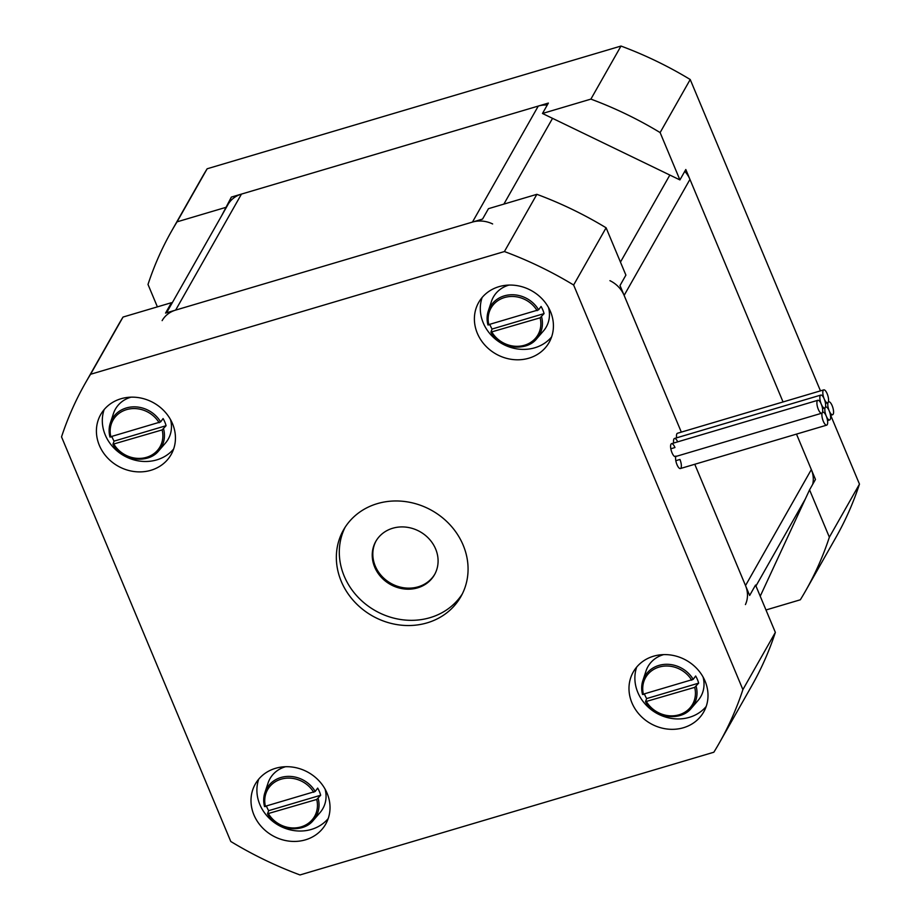 <?xml version="1.0" encoding="UTF-8"?>
<svg xmlns="http://www.w3.org/2000/svg" width="921" height="921" viewBox="0 0 921 921"><rect width="100%" height="100%" fill="white"/><g stroke="black" fill="none" stroke-linecap="round" stroke-linejoin="round"><path stroke-width="1.38" d="M221.616 215.779L231.367 197.082L548.375 103.071L542.481 113.479L679.917 179.917L685.811 169.51L783.046 401.947L689.944 179.388A26.997 24.199 -150.4 0 0 684.775 171.341M609.932 280.663A26.997 24.199 29.6 0 1 624.127 295.399L681.321 432.122L620.006 285.522L625.9 275.114L606.099 227.786L573.633 285.015L742.89 689.622A364.497 326.771 29.6 0 1 719.243 743.109A364.497 326.771 29.6 0 1 713.844 752.227L300.004 874.95A364.497 326.771 29.6 0 1 230.78 841.483L61.534 436.876A364.497 326.771 29.6 0 1 85.181 383.401A364.497 326.771 29.6 0 1 90.569 374.283L504.409 251.548A364.497 326.771 29.6 0 1 573.633 285.015M162.131 320.623A26.997 24.199 29.6 0 1 175.646 310.101L472.461 222.076A26.997 24.199 29.6 0 1 492.631 223.953M719.243 743.109L751.709 685.88A364.497 326.771 29.6 0 0 775.355 632.393L755.554 585.054L749.648 595.461L694.768 464.265L745.515 585.583A26.997 24.199 29.6 0 1 745.434 604.567M547.27 105.029A26.997 24.199 -150.4 0 0 538.278 106.065L241.463 194.089A26.997 24.199 -150.4 0 0 227.948 204.6L166.574 312.795M812.702 484.319A26.997 24.199 -150.4 0 0 811.332 469.572L796.492 434.102L815.465 479.45L809.559 489.857L760.228 596.221M231.367 197.082L227.51 205.383M157.387 306.866L148.005 284.451A364.497 326.771 29.6 0 1 171.651 230.964A364.497 326.771 29.6 0 1 177.051 221.846L225.461 207.49M542.481 113.479L590.891 99.111A364.497 326.771 29.6 0 1 660.115 132.578L679.917 179.917M809.559 489.857L829.361 537.185A364.497 326.771 29.6 0 1 805.714 590.672A364.497 326.771 29.6 0 1 800.326 599.79L765.973 609.978M590.891 99.111L620.996 46.05L207.156 168.773A364.497 326.771 -150.4 0 0 201.757 177.891L171.651 230.964M177.051 221.846L207.156 168.773M805.714 590.672L835.819 537.599A364.497 326.771 -150.4 0 0 859.466 484.124L830.684 415.302M829.361 537.185L859.466 484.124M820.461 390.861L690.22 79.517A364.497 326.771 -150.4 0 0 620.996 46.05M660.115 132.578L690.22 79.517M392.691 528.251A33.755 30.255 29.6 0 1 429.382 539.188A33.755 30.255 29.6 0 1 434.516 574.704A33.755 30.255 29.6 0 1 390.228 584.363A33.755 30.255 29.6 0 1 375.803 541.398A33.755 30.255 29.6 0 1 392.691 528.251M434.804 574.174A33.755 30.255 29.6 0 1 390.826 583.327A33.755 30.255 29.6 0 1 376.102 540.88M462.319 593.918A67.498 60.51 29.6 0 1 375.308 610.681A67.498 60.51 29.6 0 1 345.053 527.388M377.276 503.649A67.498 60.51 29.6 0 1 450.657 525.523A67.498 60.51 29.6 0 1 460.914 596.555A67.498 60.51 29.6 0 1 372.349 615.884A67.498 60.51 29.6 0 1 343.498 529.943A67.498 60.51 29.6 0 1 377.276 503.649M676.636 437.832A6.746 2.268 -106.5 0 1 677.465 433.261L823.777 389.871A6.746 2.268 73.5 0 0 824.226 398.943A6.746 2.268 73.5 0 0 820.83 395.074A6.746 2.268 73.5 0 0 821.267 404.146A6.746 2.268 73.5 0 0 824.663 408.015A6.746 2.268 73.5 0 0 825.239 407.508A6.746 2.268 73.5 0 0 826.252 416.073A6.746 2.268 73.5 0 0 829.648 419.941A6.746 2.268 73.5 0 0 829.211 410.87A6.746 2.268 73.5 0 0 825.815 407.001A6.746 2.268 73.5 0 0 825.239 407.508A6.746 2.268 73.5 0 0 824.226 398.943A6.746 2.268 73.5 0 0 827.611 402.811A6.746 2.268 73.5 0 0 828.186 402.304A6.746 2.268 73.5 0 0 829.211 410.87A6.746 2.268 73.5 0 0 832.607 414.738A6.746 2.268 73.5 0 0 832.849 407.623A6.746 2.268 73.5 0 0 828.762 401.798A6.746 2.268 73.5 0 0 828.186 402.304A6.746 2.268 73.5 0 0 827.542 394.706A6.746 2.268 73.5 0 0 823.777 389.871M670.822 448.769L674.955 447.537A6.746 2.268 -106.5 0 0 671.559 443.669A6.746 2.268 -106.5 0 0 671.305 450.783A6.746 2.268 -106.5 0 0 675.392 456.609A6.746 2.268 -106.5 0 0 675.968 456.102L674.633 456.494M673.688 443.036A6.746 2.268 -106.5 0 1 674.506 438.465A6.746 2.268 -106.5 0 1 677.695 441.85M675.807 460.684L679.94 459.464A6.746 2.268 -106.5 0 1 680.389 468.536A6.746 2.268 -106.5 0 1 676.774 464.115A6.746 2.268 -106.5 0 1 675.795 456.494M504.409 251.548L536.874 194.319L488.464 208.676L482.558 219.083L165.55 313.094L171.444 302.698L167.599 310.987M85.181 383.401L117.646 326.172A364.497 326.771 29.6 0 1 123.034 317.054L171.444 302.698M123.034 317.054L90.569 374.283M536.874 194.319A364.497 326.771 29.6 0 1 606.099 227.786M482.12 297.518A40.501 36.31 -150.4 0 0 501.899 343.602A40.501 36.31 -150.4 0 0 551.61 336.936M498.952 286.673A40.501 36.31 29.6 0 1 542.976 299.797A40.501 36.31 29.6 0 1 549.135 342.416A40.501 36.31 29.6 0 1 495.993 354.009A40.501 36.31 29.6 0 1 478.678 302.445A40.501 36.31 29.6 0 1 498.952 286.673M636.699 667.057A40.501 36.31 -150.4 0 0 656.477 713.153A40.501 36.31 -150.4 0 0 706.188 706.488M653.53 656.213A40.501 36.31 29.6 0 1 697.565 669.337A40.501 36.31 29.6 0 1 703.713 711.956A40.501 36.31 29.6 0 1 650.583 723.549A40.501 36.31 29.6 0 1 633.268 671.996A40.501 36.31 29.6 0 1 653.53 656.213M104.131 409.615A40.501 36.31 -150.4 0 0 123.909 455.699A40.501 36.31 -150.4 0 0 173.62 449.034M120.962 398.758A40.501 36.31 29.6 0 1 164.997 411.894A40.501 36.31 29.6 0 1 171.156 454.514A40.501 36.31 29.6 0 1 118.015 466.107A40.501 36.31 29.6 0 1 100.7 414.542A40.501 36.31 29.6 0 1 120.962 398.758M258.72 779.154A40.501 36.31 -150.4 0 0 278.499 825.239A40.501 36.31 -150.4 0 0 328.21 818.573M275.552 768.31A40.501 36.31 29.6 0 1 319.575 781.434A40.501 36.31 29.6 0 1 325.735 824.053A40.501 36.31 29.6 0 1 272.593 835.646A40.501 36.31 29.6 0 1 255.29 784.082A40.501 36.31 29.6 0 1 275.552 768.31M775.355 632.393L742.89 689.622M822.292 412.712A6.746 2.268 73.5 0 0 822.937 420.31A6.746 2.268 73.5 0 0 826.701 425.145A6.746 2.268 73.5 0 0 826.252 416.073A6.746 2.268 73.5 0 0 822.856 412.194A6.746 2.268 73.5 0 0 822.292 412.712A6.746 2.268 73.5 0 0 821.267 404.146A6.746 2.268 73.5 0 0 817.871 400.278A6.746 2.268 73.5 0 0 817.618 407.393A6.746 2.268 73.5 0 0 821.716 413.218A6.746 2.268 73.5 0 0 822.292 412.712M698.648 683.152L694.699 687.354L645.506 701.687L646.646 698.578L698.648 683.152A29.081 26.064 29.6 0 0 695.654 676.002L693.202 679.364A28.355 25.42 -150.4 0 0 658.883 665.423A28.355 25.42 -150.4 0 0 642.858 680.607A28.355 25.42 -150.4 0 0 642.513 694.399L693.202 679.364M646.646 698.578A29.081 26.064 29.6 0 1 644.539 694.192M642.49 694.48L642.858 680.607L646.012 671.006A30.37 27.227 29.6 0 1 663.178 654.75A30.37 27.227 29.6 0 1 663.615 654.624M703.057 676.993A30.37 27.227 29.6 0 1 698.014 700.513L691.406 708.145A28.355 25.42 -150.4 0 0 696.195 686.513M544.069 313.612L540.12 317.814L490.916 332.136L492.056 329.039L544.069 313.612A29.081 26.064 29.6 0 0 541.076 306.463L538.624 309.824A28.355 25.42 -150.4 0 0 504.294 295.871A28.355 25.42 -150.4 0 0 488.28 311.056A28.355 25.42 -150.4 0 0 487.923 324.86L538.624 309.824M492.056 329.039A29.081 26.064 29.6 0 1 489.949 324.653M487.911 324.94L488.28 311.056L491.434 301.466A30.37 27.227 29.6 0 1 508.588 285.199A30.37 27.227 29.6 0 1 509.037 285.073M548.479 307.453A30.37 27.227 29.6 0 1 543.436 330.973L536.828 338.606A28.355 25.42 -150.4 0 0 541.617 316.974M166.079 425.709L162.131 429.911L112.938 444.233L114.077 441.136L166.079 425.709A29.081 26.064 29.6 0 0 163.086 418.56L160.634 421.91A28.355 25.42 -150.4 0 0 126.315 407.968A28.355 25.42 -150.4 0 0 110.29 423.153A28.355 25.42 -150.4 0 0 109.944 436.945L160.634 421.91M114.077 441.136A29.081 26.064 29.6 0 1 111.971 436.75M109.921 437.026L110.29 423.153L113.444 413.564A30.37 27.227 29.6 0 1 130.609 397.296A30.37 27.227 29.6 0 1 131.058 397.17M170.489 419.539A30.37 27.227 29.6 0 1 165.458 443.059L158.838 450.691A28.355 25.42 -150.4 0 0 163.627 429.071M320.669 795.249L316.72 799.451L267.516 813.773L268.656 810.676L320.669 795.249A29.081 26.064 29.6 0 0 317.676 788.1L315.224 791.461A28.355 25.42 -150.4 0 0 280.893 777.508A28.355 25.42 -150.4 0 0 264.88 792.693A28.355 25.42 -150.4 0 0 264.523 806.497L315.224 791.461M268.656 810.676A29.081 26.064 29.6 0 1 266.549 806.289M264.511 806.577L264.88 792.693L268.034 783.103A30.37 27.227 29.6 0 1 285.188 766.836A30.37 27.227 29.6 0 1 285.637 766.709M325.078 789.09A30.37 27.227 29.6 0 1 320.036 812.61L313.428 820.243A28.355 25.42 -150.4 0 0 318.217 798.611M669.855 175.048L620.455 262.105M624.127 295.399L689.944 179.388M503.879 204.105L552.542 118.337M538.278 106.065L472.461 222.076M811.332 469.572L745.515 585.583M755.957 586.009L805.345 498.952M175.646 310.101L241.463 194.089M643.468 694.515A27.008 24.211 29.6 0 1 659.102 667.08A27.008 24.211 29.6 0 1 691.706 680.205M694.699 687.354A27.008 24.211 29.6 0 1 679.065 714.788A27.008 24.211 29.6 0 1 646.461 701.664M645.621 701.756A28.355 25.42 -150.4 0 0 691.406 708.145C680.757 721.788 654.497 718.311 645.517 701.71M488.878 324.963A27.008 24.211 29.6 0 1 504.524 297.541A27.008 24.211 29.6 0 1 537.127 310.665M540.12 317.814A27.008 24.211 29.6 0 1 524.475 345.248A27.008 24.211 29.6 0 1 491.872 332.124M491.043 332.216A28.355 25.42 -150.4 0 0 536.828 338.606C526.179 352.248 499.919 348.771 490.928 332.159M110.9 437.061A27.008 24.211 29.6 0 1 126.534 409.638A27.008 24.211 29.6 0 1 159.137 422.751M162.131 429.911A27.008 24.211 29.6 0 1 146.497 457.334A27.008 24.211 29.6 0 1 113.893 444.21M113.053 444.313A28.355 25.42 -150.4 0 0 158.838 450.691C148.189 464.334 121.929 460.868 112.949 444.256M265.478 806.6A27.008 24.211 29.6 0 1 281.124 779.178A27.008 24.211 29.6 0 1 313.727 792.302M316.72 799.451A27.008 24.211 29.6 0 1 301.075 826.885A27.008 24.211 29.6 0 1 268.471 813.761M267.643 813.853A28.355 25.42 -150.4 0 0 313.428 820.243C302.779 833.885 276.519 830.408 267.527 813.796M829.648 419.941L827.519 420.575M824.663 408.015L822.534 408.648M820.83 395.074L674.506 438.465M832.607 414.738L830.477 415.371M826.701 425.145L680.389 468.536M827.611 402.811L825.492 403.444M817.871 400.278L671.559 443.669M821.716 413.218L675.392 456.609"/></g></svg>
